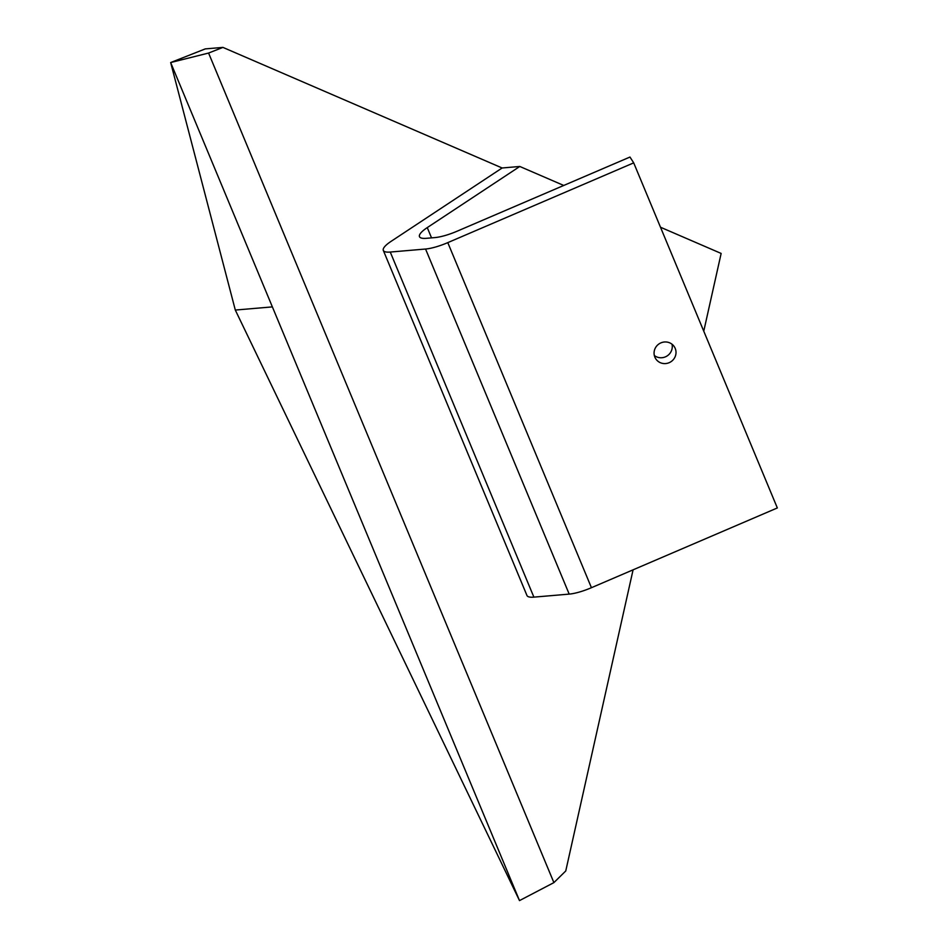 <?xml version="1.0" encoding="UTF-8"?>
<svg xmlns="http://www.w3.org/2000/svg" width="948" height="948" viewBox="0 0 948 948"><rect width="100%" height="100%" fill="white"/><g stroke="black" fill="none" stroke-linecap="round" stroke-linejoin="round"><path stroke-width="1.42" d="M654.867 357.135A11.08 10.724 147.4 0 0 670.011 362.278A11.08 10.724 147.4 0 0 674.372 346.802A11.08 10.724 147.4 0 0 654.867 357.135M654.345 355.512A11.08 10.724 147.4 0 0 672.002 344.207M633.702 162.866L629.97 157.048L457.161 231.182A27.551 6.814 157.4 0 1 434.919 237.581L426.41 238.315A27.551 6.814 157.4 0 1 419.478 236.68A27.551 6.814 157.4 0 1 427.264 227.603L519.788 166.469L502.132 167.986L391.109 241.337A27.551 6.814 -22.6 0 0 383.312 250.414A27.551 6.814 -22.6 0 0 390.256 252.049L425.557 249.028A27.551 6.814 -22.6 0 0 447.788 242.629L633.702 162.866L777.336 507.95L591.434 587.701A27.551 6.814 -22.6 0 1 569.191 594.112L533.89 597.133A27.551 6.814 -22.6 0 1 526.958 595.498L383.312 250.414M660.495 227.236L721.144 253.436L703.76 331.184M519.788 166.469L563.74 185.453M633.086 569.831L565.755 870.963L553.893 882.624L519.504 900.6L235.305 310.055L272.372 306.891M519.504 900.6L170.664 62.544L208.584 53.052L222.934 47.4L205.254 48.905L170.664 62.544L235.305 310.055M222.934 47.4L502.132 167.986M170.664 62.544L205.278 48.905M208.584 53.052L553.893 882.624M390.256 252.049L533.89 597.133M425.557 249.028L569.191 594.112M447.788 242.629L591.434 587.701M427.264 227.603L431.541 237.877"/></g></svg>
